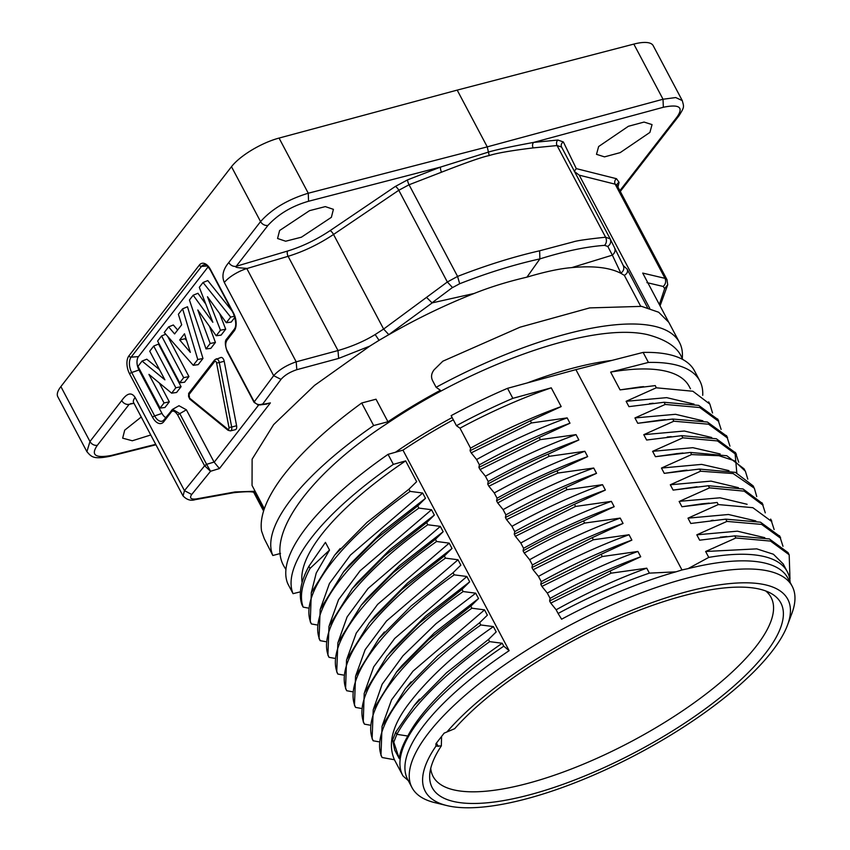 <?xml version="1.0" encoding="UTF-8"?>
<svg xmlns="http://www.w3.org/2000/svg" width="850" height="850" viewBox="0 0 850 850"><rect width="100%" height="100%" fill="white"/><g stroke="black" fill="none" stroke-linecap="round" stroke-linejoin="round"><path stroke-width="1.27" d="M361.707 403.006L376.019 399.213L387.951 421.759L373.639 425.553L361.707 403.006C325.996 429.059 299.03 454.368 280.819 478.911C265.944 499.471 259.516 516.821 261.545 530.974L264.233 538.581L272.818 555.496A229.585 74.301 -27.9 0 1 291.433 498.95A229.585 74.301 -27.9 0 1 373.639 425.553M272.818 555.496L280.511 553.456M561.595 619.214A215.103 69.615 -27.9 0 1 675.973 571.827L649.368 573.134A217.6 70.422 -27.9 0 0 558.099 613.477L556.144 609.779L550.758 603.107L611.139 573.166L646.754 568.183L649.368 573.134M561.584 619.193L558.099 613.477M646.754 568.183C616.877 579.009 586.67 592.864 556.144 609.779M610.003 571.019L549.621 600.95L550.099 598.368C580.635 581.453 610.831 567.588 640.709 556.771L610.003 571.019L611.139 573.166M550.747 603.096L549.61 600.939M637.893 551.459C608.026 562.286 577.83 576.162 547.294 593.077L541.907 586.404L602.299 556.527L637.893 551.459L640.709 556.771M550.099 598.368L547.304 593.077M602.299 556.527L601.109 554.296L540.781 584.258L541.269 581.687C571.806 564.782 602.002 550.917 631.879 540.101L601.109 554.285M541.907 586.394L540.781 584.258M629.043 534.746C599.176 545.583 568.99 559.47 538.464 576.396L533.088 569.734L593.364 539.793L629.043 534.746L631.879 540.101M541.269 581.687L538.464 576.396M592.248 537.657L531.93 567.556L532.419 564.984C562.966 548.091 593.173 534.236 623.061 523.441L592.248 537.668L593.364 539.793M531.93 567.556L533.088 569.734M620.224 518.096C590.357 528.923 560.161 542.789 529.624 559.704L524.237 553.021C542.119 542.852 562.264 532.876 584.651 523.079L620.224 518.096L623.061 523.441M532.419 564.984L529.624 559.704M584.651 523.079L583.514 520.944C561.223 530.783 541.078 540.759 523.09 550.853L523.579 548.293C554.115 531.378 584.322 517.512 614.189 506.696L583.514 520.933M524.227 553.01L523.09 550.864M611.362 501.362C581.506 512.189 551.31 526.076 520.784 543.001L515.387 536.308L575.588 506.441L611.362 501.362L614.189 506.696M523.579 548.293L520.784 543.001M515.387 536.308L514.271 534.193L514.749 531.601C545.286 514.707 575.492 500.852 605.381 490.046L574.462 504.294L575.588 506.441M574.462 504.294L514.293 534.204M567.024 489.674L602.533 484.681L605.381 490.046M602.533 484.681C572.677 495.518 542.481 509.394 511.944 526.32L506.558 519.637L567.024 489.685L565.877 487.528L505.41 517.459L505.899 514.898C536.446 497.994 566.653 484.139 596.53 473.333L565.888 487.528M514.749 531.601L511.944 526.32M506.558 519.637L505.41 517.459M593.714 468.031C563.847 478.837 533.641 492.703 503.104 509.618L497.717 502.934C523.164 489.122 543.288 479.156 558.089 473.025L593.714 468.031L596.53 473.333M505.899 514.898L503.104 509.618M496.581 500.777L497.069 498.217C527.595 481.302 557.802 467.426 587.669 456.609L556.92 470.858L558.089 473.025M556.931 470.847C542.81 476.659 522.697 486.636 496.581 500.788L497.717 502.924M584.853 451.286C554.986 462.124 524.801 476 494.275 492.936L488.877 486.243L549.089 456.344L584.853 451.286L587.669 456.609M497.069 498.217L494.275 492.936M549.089 456.344L548.207 454.123C534.023 459.914 513.867 469.901 487.73 484.075L488.219 481.504C518.766 464.61 548.972 450.766 578.861 439.96L548.197 454.134M488.877 486.243L487.73 484.075M478.911 467.394L479.389 464.833C509.926 447.908 540.122 434.042 569.989 423.215L539.229 437.474L478.922 467.415L480.059 469.572L540.377 439.641L576.034 434.637L578.861 439.96M576.034 434.637C546.168 445.453 515.961 459.319 485.424 476.223L480.069 469.582M488.219 481.504L485.424 476.223M539.229 437.474L540.377 439.641M471.208 452.859L531.505 422.96L567.173 417.892L569.989 423.215M567.173 417.892C537.306 428.729 507.11 442.606 476.595 459.531L471.219 452.88L470.071 450.712L470.549 448.131C501.096 431.237 531.303 417.382 561.181 406.576L530.358 420.793L531.505 422.96M479.389 464.833L476.595 459.542M530.358 420.793L470.082 450.723M470.549 448.131L459.988 428.177A217.6 70.422 152.1 0 1 551.257 387.834L561.181 406.576M551.257 387.834L512.847 398.342A229.585 74.301 -27.9 0 0 456.439 425.691L451.138 415.671A229.585 74.301 152.1 0 1 507.535 388.322L512.847 398.342M459.988 428.177L456.439 425.691M295.779 361.941L338.002 350.551C351.889 346.545 364.278 341.211 375.169 334.539L383.626 329.056L447.344 281.987L398.788 190.273L409.052 184.769L441.564 172.178C466.65 162.403 482.534 156.867 489.217 155.561C496.623 153.127 511.286 150.577 533.173 147.9L557.069 145.552L561.563 147.029A3.995 3.783 154.1 0 1 561.563 147.029L561.563 147.029A3.995 3.783 154.1 0 1 563.359 141.95L576.3 168.619L574.366 171.211M660.067 305.873L667.718 284.782L666.984 279.639L665.019 278.343L615.166 184.184L616.972 184.939A3.995 3.655 -168.8 0 1 619.097 182.378L617.961 187.053M598.634 146.529L596.498 154.328L604.499 156.867L620.171 152.639L649.91 132.409L652.046 124.599L644.045 122.071L628.373 126.289L598.634 146.529M619.873 190.666L677.036 116.981C683.899 107.217 679.331 103.976 663.329 107.27L533.619 142.417L557.887 140.038L563.359 141.95M677.036 116.981A5.992 4.601 37.8 0 0 679.076 115.653C684.696 106.569 683.942 107.111 682.274 100.587L675.729 97.559L663.032 99.238L487.241 146.869L457.194 90.111L633.824 44.094A39.929 12.92 -27.9 0 1 653.183 45.645L682.306 100.651M489.217 155.561L487.241 146.869L308.263 193.226C287.778 199.484 271.883 208.951 260.567 221.595L228.799 262.533C223.029 269.408 221.531 276.059 224.326 282.498A19.964 6.46 152.1 0 1 246.819 268.558C248.349 268.111 232.688 268.101 236.236 266.273A5.992 4.601 -142.2 0 1 228.799 262.533M441.564 172.178A3.995 1.456 70.3 0 1 440.64 167.046L308.561 201.259C291.975 206.008 278.46 214.041 268.005 225.335L236.236 266.273L287.64 251.026C302.239 246.553 316.37 239.764 330.055 230.658A3.995 1.254 -124.1 0 1 333.54 234.462L398.788 190.273A3.995 1.254 55.9 0 0 395.303 186.469L407.618 179.849L440.64 167.046L488.421 152.086C495.911 149.812 510.978 146.583 533.619 142.417A3.995 2.837 81.6 0 0 533.173 147.9M86.923 451.743L57.8 396.737A39.929 12.92 -27.9 0 1 60.881 386.591L231.487 166.696A39.929 12.92 -27.9 0 1 279.055 138.072L457.194 90.111M620.808 273.201C623.613 271.171 624.442 268.632 623.273 265.572L627.109 269.089C628.139 271.554 627.215 273.647 624.336 275.368L620.776 273.264C609.673 267.506 593.343 265.614 571.795 267.601L612.351 255.149L607.793 246.447C610.555 244.396 611.352 241.867 610.173 238.85L605.604 237.214C587.286 239.148 576.459 240.72 573.134 241.921L539.633 250.792C513.644 256.721 486.296 265.264 457.576 276.42L409.052 184.769A3.995 0.946 67.4 0 1 407.618 179.849M607.793 246.447L604.562 245.363C586.351 246.67 564.793 251.186 539.888 258.899L539.633 250.792M60.881 386.591L89.962 441.501L86.902 451.679C91.449 456.79 93.16 459.691 110.203 456.227L155.943 444.784M208.123 266.847L138.476 356.607A9.977 5.504 -104.8 0 0 138.986 369.994L161.968 413.397A9.977 5.504 -104.8 0 0 165.718 417.584M178.978 405.726L186.384 409.806L214.062 462.071L206.624 464.334L179.743 413.557L172.614 409.36M257.476 404.717L259.93 404.929L270.385 402.911L219.449 468.552L210.545 471.272L206.624 464.334L204.531 465.683L177.639 414.896C174.866 410.89 172.678 410.029 171.073 412.293L171.541 410.295M219.459 468.562L214.062 462.071M236.597 425.744A3.995 2.199 75.2 0 1 235.354 429.686L230.467 430.876A3.889 2.146 -104.8 0 0 231.678 427.029L236.597 425.744L224.209 361.261A3.995 2.199 75.2 0 0 220.926 357.478L214.731 359.805L188.859 393.157L189.784 399.128L228.044 430.27L230.467 430.876M153.722 346.056L149.738 351.199L164.9 379.844L142.077 361.069L137.976 366.361L160.076 408.096L164.05 402.953L148.931 374.393L171.647 393.168L175.822 387.791L153.722 346.056L158.525 344.08L181.082 386.686L175.822 387.791M142.077 361.069L146.795 359.199L159.513 369.654M159.343 382.999L169.32 401.848L164.932 407.511L160.076 408.096M169.32 401.848L164.05 402.953M181.082 386.686L176.587 392.477L171.647 393.168M161.585 335.931L157.601 341.062L179.701 382.797L183.674 377.666L161.585 335.931L165.75 334.209M167.684 336.398L188.944 376.561L184.556 382.224L179.701 382.797M188.944 376.561L183.674 377.666M186.66 340.638L185.034 338.746L179.69 339.957L184.492 333.763L190.347 352.378L179.69 339.957M185.034 338.746L185.768 337.801M178.383 314.277L181.677 324.806L174.601 333.933L168.597 326.889L164.241 332.509L193.269 365.309L197.763 359.507L182.601 308.837L178.383 314.277M177.629 330.013L173.336 324.987L168.597 326.889M182.601 308.837L187.489 306.744L202.969 358.477L198.178 364.65L193.269 365.309M202.969 358.477L197.763 359.507M203.033 282.498L199.304 287.311L212.84 322.288L193.173 295.216L189.433 300.029L205.998 348.893L210.194 343.485L197.795 309.984L216.197 335.75L220.469 330.236L207.474 296.746L226.302 322.724L230.669 317.092L203.033 282.498L207.782 280.585L231.933 310.813M193.173 295.216L197.933 293.282L205.817 304.13M209.451 326.304L215.422 342.433L210.789 348.404L205.998 348.893M215.422 342.433L210.194 343.485M219.619 313.512L225.696 329.184L221.096 335.123L216.197 335.75M225.696 329.184L220.469 330.236M234.898 317.326L231.2 322.097L226.302 322.724M234.547 316.232L230.669 317.092M258.697 404.951L214.157 462.272M270.385 402.921L265.327 404.26M224.326 282.498L273.658 375.668L281.021 379.366L262.863 403.856C259.346 405.322 256.477 404.653 254.235 401.837L273.658 375.668C278.97 369.824 286.482 365.213 296.193 361.824L296.82 369.697L338.629 358.424L369.814 346.109L379.058 340.329L375.169 334.539M171.073 412.293L163.774 421.717A13.419 7.395 75.2 0 1 152.575 417.265L129.593 373.862A13.419 7.395 75.2 0 1 128.913 355.874L199.314 265.115A13.419 7.395 75.2 0 1 210.513 269.556L233.495 312.959A13.419 7.395 75.2 0 1 234.175 330.958L226.876 340.382C225.186 343.581 225.314 347.098 227.269 350.922L254.235 401.837A1.997 0.712 -29.3 0 0 254.097 402.39L254.001 402.22A1.997 0.648 -27.9 0 1 254.161 401.71M183.133 495.646L184.461 490.641L204.595 465.811L206.731 464.536M255.096 491.268L235.036 491.938L196.594 498.886C190.857 499.598 189.231 498.132 191.718 494.477L210.556 471.272L204.531 465.683M182.931 495.752L133.588 402.549A19.964 6.46 -27.9 0 1 135.129 397.471C131.58 391.978 127.107 393.008 121.72 400.562L89.962 441.501A5.992 4.601 -142.2 0 0 97.399 445.241C90.546 455.026 95.2 458.426 111.361 455.441L155.709 444.337M281.021 379.366C284.654 375.222 289.914 372.002 296.82 369.697M378.973 340.372L388.79 334.677M388.779 334.656L432.108 302.961M426.721 297.564L432.023 302.812L452.487 287.481M459.669 283.741L457.576 276.42L447.344 281.987L452.54 287.576L459.669 283.751C487.178 272.935 513.921 264.658 539.888 258.899L526.936 277.153C507.801 281.605 490.227 287.045 474.215 293.452C445.4 304.81 416.936 318.559 388.832 334.709M432.076 302.908L474.215 293.452M571.795 267.601C560.023 268.547 545.073 271.734 526.936 277.153M623.273 265.572L614.571 247.807C615.644 250.644 614.879 253.066 612.287 255.064M620.861 273.169L612.383 255.202M627.109 269.089L647.562 307.721M640.656 306.202L624.336 275.368M679.479 342.465L668.812 322.331L658.665 312.237L641.622 306.372L589.698 307.902L520.009 327.197L442.829 361.207L434.116 369.782C431.354 373.373 430.833 376.975 432.565 380.598L436.114 387.292A229.585 74.301 -27.9 0 1 679.479 342.465A229.585 74.301 -27.9 0 1 682.274 358.456M387.951 421.759A215.103 69.615 -27.9 0 1 440.396 390.299L436.114 387.292M668.302 321.417L642.706 273.084L665.019 278.343C666.273 281.467 665.667 284.176 663.181 286.461L646.914 282.625M659.356 304.523L664.679 288.564L663.17 286.45M133.609 403.368L129.157 404.303A5.992 4.601 -142.2 0 1 121.72 400.562M141.238 417.01L124.706 430.164L122.666 438.154L132.303 440.767L150.758 434.987M279.608 230.509L277.567 238.499L285.664 241.219L301.442 237.182L331.373 217.324L333.413 209.334L325.306 206.614L309.538 210.651L279.608 230.509M435.944 746.151L441.352 745.875A197.264 63.835 152.1 0 0 429.771 773.968A197.264 63.835 152.1 0 0 563.571 784.136A197.264 63.835 152.1 0 0 765.606 653.151A197.264 63.835 152.1 0 0 770.929 593.332A197.264 63.835 152.1 0 0 620.744 617.78A197.264 63.835 152.1 0 0 454.686 728.684L444.146 733.136L435.933 743.729L435.944 746.151A205.126 66.385 152.1 0 0 446.792 805.556A205.126 66.385 152.1 0 0 612.627 766.477A205.126 66.385 152.1 0 0 771.949 651.472A205.126 66.385 152.1 0 0 787.493 625.164A205.126 66.385 152.1 0 0 669.641 596.689A205.126 66.385 152.1 0 0 447.015 731.871M446.792 805.556L434.594 802.581A215.103 69.615 -27.9 0 1 411.995 787.599A215.103 69.615 -27.9 0 1 428.612 732.902A215.103 69.615 -27.9 0 1 629.255 597.571A215.103 69.615 -27.9 0 1 792.2 586.287A215.103 69.615 -27.9 0 1 791.881 613.403L787.493 625.164M765.733 590.963A191.239 61.891 -27.9 0 1 771.067 597.401A191.239 61.891 -27.9 0 1 756.33 646.096A191.239 61.891 -27.9 0 1 577.841 766.445A191.239 61.891 -27.9 0 1 433.054 776.369A191.239 61.891 -27.9 0 1 430.737 768.336M441.352 745.875L441.554 736.631M382.383 725.316L391.563 699.837L413.004 671.139L484.543 609.886L487.348 615.177L479.634 622.731L437.739 655.871L405.535 688.489L382.054 726.176L380.959 755.321L382.118 757.52L394.432 759.751C387.441 743.506 392.615 724.338 409.976 702.217C430.068 676.345 457.874 651.153 493.404 626.62L496.198 631.901L488.495 639.455L446.441 672.807L414.173 705.585L395.717 732.179L392.636 739.957L394.687 749.987L399.266 758.636L393.784 742.124L396.865 734.315C412.877 705.511 443.806 674.613 489.653 641.633L502.223 643.259M392.636 739.957L393.784 742.124M395.717 732.169L396.854 734.326L407.819 736.036C402.932 744.388 400.084 751.91 399.266 758.636M407.819 736.036C421.696 708.847 458.139 673.593 502.212 643.248L503.774 646.191A217.6 70.422 -27.9 0 0 402.719 775.412A217.6 70.422 -27.9 0 0 403.049 776.018L408.329 780.619M488.484 639.476L489.621 641.622M325.444 542.385L329.513 550.077L316.232 573.059L311.217 593.045M325.433 542.364L308.879 566.291C300.634 581.708 298.35 594.596 302.005 604.945L303.152 607.112C299.487 596.753 301.782 583.865 310.027 568.438L308.879 566.281M310.027 568.438L329.513 550.077M307.966 608.016L303.152 607.112M302.122 582.526A217.6 70.422 -27.9 0 1 405.663 460.891L393.359 464.366A229.585 74.301 -27.9 0 0 293.048 593.661L300.422 591.834M405.663 460.891L416.649 481.652M408.924 489.217L366.902 522.474L334.645 555.199L311.323 592.747L310.261 621.786L311.408 623.953C297.936 596.243 339.054 541.461 410.072 491.385L408.924 489.217L416.659 481.663M320.503 608.568L329.428 583.525L350.423 555.082L422.673 493.043L425.478 498.323L417.743 505.92L375.785 539.166L343.559 571.838L320.184 609.418L319.047 638.467M410.072 491.385L422.663 493.011M316.774 624.909L311.408 623.932M425.446 498.355L381.841 532.249L349.053 565.239L343.527 571.816M320.195 640.645C306.829 612.924 347.926 558.163 418.901 508.098L431.524 509.734L434.35 515.068L390.192 549.366L357.659 582.186M417.733 505.92L418.88 508.098M320.152 640.666L319.005 638.488M329.418 625.048L338.544 599.707L360.103 570.796L431.524 509.756M325.614 641.654L320.174 640.666M426.647 522.591L384.498 555.964L352.187 588.784L328.971 626.227L327.909 655.18L329.056 657.347C315.616 629.648 356.756 574.855 427.794 524.758L426.658 522.591L434.35 515.068M338.204 641.888L347.108 616.909L368.039 588.508L440.342 526.416L443.158 531.717L435.423 539.293M427.794 524.758L440.332 526.373M334.454 658.304L329.067 657.326M443.126 531.739L399.564 565.601L366.754 598.602M337.864 674.029C324.498 646.319 365.617 591.547 436.592 541.482L435.423 539.304L393.486 572.528L361.261 605.2L337.864 642.791L336.728 671.861L337.822 674.05L343.283 675.038M347.076 658.431L356.246 633.122L377.612 604.393L449.204 543.139L452.019 548.452L444.327 555.996L401.795 589.688L369.325 622.806L346.545 659.866L345.578 688.543L346.747 690.753C333.296 663.043 374.436 608.239 445.464 558.142L444.337 555.985M436.592 541.482L449.204 543.129M451.998 548.484L407.703 582.898L375.243 615.687L370.462 621.403M355.906 675.272L365.139 649.687L386.484 621.021L458.022 559.799L460.849 565.122L453.082 572.73L411.113 605.965L378.888 638.648L355.555 676.218L354.461 705.266L355.576 707.391C342.146 679.671 383.233 624.899 454.208 574.855L466.862 576.481M445.464 558.142L458.012 559.768M352.166 691.719L346.757 690.731M453.071 572.73L454.197 574.844M364.714 691.857L373.703 666.846L394.655 638.499L466.873 576.513L469.689 581.836L461.996 589.379L419.486 623.039L387.016 656.126L364.214 693.207L363.248 721.905L364.448 724.157C350.976 696.458 392.116 641.644 463.144 591.547L461.996 589.358M360.953 708.379L355.576 707.402M469.604 581.899L425.521 616.165L392.955 649.049M373.575 708.741L382.16 684.218L402.974 655.786L435.944 623.741L475.703 593.204L478.539 598.528L434.424 632.793L401.901 665.603L396.376 672.201M463.144 591.547L475.703 593.173M369.835 725.124L364.459 724.147M470.783 606.146L428.708 639.476L396.44 672.254L373.214 709.718L372.109 738.692L373.15 740.775L378.643 741.763M478.539 598.538L470.794 606.124L471.888 608.218L484.532 609.843M373.192 740.754C359.826 713.033 400.934 658.282 471.899 608.218M382.118 757.52C368.645 729.821 409.785 675.038 480.813 624.973L479.634 622.721M480.813 624.973L493.393 626.588M411.995 787.599L407.681 779.461A215.103 69.615 -27.9 0 1 424.309 724.763A215.103 69.615 -27.9 0 1 509.15 650.675L503.774 646.191M453.326 419.815A215.103 69.615 152.1 0 0 402.964 450.139L388.057 454.346L393.359 464.366M402.964 450.139L509.15 650.675M388.057 454.346A229.585 74.301 152.1 0 0 287.746 583.642L293.048 593.661M643.121 352.41L648.423 362.429A229.585 74.301 -27.9 0 1 699.805 380.864L694.503 370.844A229.585 74.301 152.1 0 0 643.121 352.41L575.907 369.633L681.976 569.957L675.973 571.827M699.805 380.864A229.585 74.301 -27.9 0 1 702.716 395.324M648.423 362.429L610.651 372.098A217.6 70.422 152.1 0 1 689.222 386.474L690.476 388.832M694.036 404.111L666.655 397.641L626.121 401.306L656.317 387.781L655.254 385.603L620.064 389.884L610.651 372.098M620.064 389.884L640.443 386.909M656.285 387.802L692.878 391.244L709.878 404.132L712.523 412.983M717.326 419.071L698.668 405.376L664.084 402.263L628.936 406.64L626.121 401.306M702.907 420.814L675.516 414.301L634.929 417.945L665.21 404.451L664.062 402.284M665.231 404.441L699.816 407.543L718.473 421.239L721.119 429.42M726.144 435.689L707.412 422.036L672.69 419.039L637.755 423.289L634.929 417.945M637.755 423.289L660.588 420.091M672.69 419.039L673.838 421.207L708.56 424.203L727.281 437.856L729.938 446.123M711.705 437.495L684.324 431.024L643.79 434.679L673.838 421.207M720.162 453.953L692.824 447.674L652.609 451.329L682.858 437.856L681.7 435.678L646.616 440.024L643.79 434.679M736.801 472.866L735.006 452.455L716.338 438.759L681.732 435.657M682.89 437.824L717.485 440.927L736.153 454.623L738.714 462.241M690.625 452.413L655.446 456.694L652.598 451.329M655.446 456.694L677.45 453.56M745.354 471.283A227.056 227.056 0 0 0 744.048 468.828L726.803 455.749L690.604 452.444L691.528 454.58L718.972 455.717L734.156 460.658L745.397 471.261L747.798 479.145M728.971 470.634L701.643 464.387L661.459 468.053L691.518 454.591M699.518 469.062L664.264 473.354L661.459 468.053M664.264 473.354L684.611 470.39M699.529 469.072L735.367 472.356L753.047 485.807M700.644 471.187L699.529 469.062M700.602 471.219L733.146 473.546L754.343 488.208L756.734 496.57M738.416 487.688L711.014 481.121L670.31 484.776L700.634 471.187M709.506 487.879L708.316 485.743L673.126 490.099L670.31 484.776M673.126 490.099L697.064 486.752M762.354 504.263L761.685 502.902L743.059 488.994L708.358 485.711M709.548 487.858L744.196 491.151L762.79 505.049L765.287 512.858M680.106 501.054L709.516 487.879M747.097 504.284L720.046 497.803L680.053 501.277M755.831 520.923L728.461 514.494L687.99 518.16L718.261 504.571L717.156 502.478L681.944 506.749L679.129 501.426M681.944 506.749L702.419 503.763M718.271 504.56L752.845 507.684L771.503 521.369L774.148 529.561M779.174 535.84L760.463 522.176L725.751 519.148L690.795 523.472L687.99 518.16M725.751 519.148L726.952 521.411L761.632 524.397L780.332 538.029L782.977 546.284M764.787 537.678L737.396 531.176L696.809 534.82L726.963 521.401M783.094 563.858L773.394 554.232L756.744 548.866L705.638 551.491L735.866 537.997L734.729 535.872L699.646 540.186L696.809 534.82M788.736 553.987L788.046 552.617L769.367 538.932L734.772 535.84M735.898 537.976L770.504 541.078L789.183 554.774L789.969 578.765M783.137 563.837L787.334 571.774A217.6 70.422 -27.9 0 0 708.762 557.398L705.638 551.491M787.334 571.774A217.6 70.422 -27.9 0 1 790.032 581.241L790.128 582.388M708.762 557.398L688.086 568.618A215.103 69.615 -27.9 0 1 787.897 578.159L792.2 586.287M688.086 568.618L681.976 569.957M575.907 369.633L507.535 388.322M611.787 360.432A211.119 68.319 152.1 0 0 527.308 382.925M452.136 417.552A211.119 68.319 152.1 0 0 395.473 452.253M259.771 502.531L263.84 510.223L259.771 502.531M263.691 510.712L262.799 508.842M369.814 346.109L314.553 385.379L273.647 424.586L252.121 459.202L252.046 485.435L264.339 508.746M260.769 501.999L258.453 499.789L255.648 493.999L257.603 496.028M263.893 510.074L258.453 499.789M649.772 308.38L579.232 175.164L574.324 171.413M388.822 334.656L383.626 329.056L333.54 234.462C318.877 244.226 303.737 251.504 288.108 256.307A3.995 1.913 73.5 0 1 287.64 251.026M604.562 245.363C606.624 243.089 606.964 240.369 605.604 237.214L557.069 145.552A3.995 3.166 87.7 0 1 557.887 140.038M576.3 168.619L616.494 178.712L619.097 182.378M663.329 107.27L663.032 99.238L633.824 44.094M308.561 201.259L308.263 193.226L279.055 138.072M231.487 166.696L260.567 221.595A5.992 4.601 -142.2 0 0 268.005 225.335M610.173 238.85L561.616 147.146M579.232 175.164L615.166 184.184A3.995 3.57 104.1 0 1 616.494 178.712M163.774 421.717A1.997 1.53 -142.2 0 1 163.806 420.059L162.786 420.941A11.454 6.311 75.2 0 1 154.668 415.926L161.968 413.397M152.575 417.265A1.997 0.648 -27.9 0 1 154.668 415.926L131.697 372.523L138.986 369.994M129.593 373.862A1.997 0.648 -27.9 0 1 131.697 372.523A11.454 6.311 75.2 0 1 131.113 357.159L138.476 356.607M128.913 355.874A1.997 1.53 37.8 0 0 131.113 357.159L201.514 266.411L207.198 265.986M199.314 265.115A1.997 1.53 37.8 0 0 201.514 266.411A11.454 6.311 75.2 0 1 204.383 264.807C205.392 263.967 207.379 265.721 210.364 270.066L233.346 313.469C236.215 321.279 236.502 326.559 234.207 329.311L226.907 338.725C224.761 340.457 224.825 344.696 227.12 351.433L254.001 402.22A1.997 0.648 -27.9 0 0 254.065 402.294M186.384 409.806L177.639 414.896M188.827 394.804A1.891 1.041 -104.8 0 0 189.444 398.002L227.694 429.144A1.891 1.041 -104.8 0 0 228.979 427.486L216.591 363.003A1.891 1.041 -104.8 0 0 214.699 361.462L188.827 394.804A1.997 1.53 -142.2 0 1 188.849 393.168M189.444 398.002A1.997 1.328 129.1 0 0 189.784 399.128M227.694 429.144A1.997 1.328 129.1 0 0 228.044 430.27M228.979 427.486L231.678 427.029L219.3 362.546L224.209 361.261M216.591 363.003L219.3 362.546A3.889 2.146 -104.8 0 0 216.102 358.87M214.699 361.462A1.997 1.53 -142.2 0 1 214.721 359.826M227.269 350.922L227.832 351.571M226.876 340.382L227.333 338.385M234.175 330.958A1.997 1.53 -142.2 0 1 234.207 329.311M233.686 492.649L235.036 491.938M195.234 499.598L196.594 498.886M135.129 397.471L184.461 490.641L191.718 494.477M296.193 361.824L246.819 268.558L288.108 256.307L338.002 350.551L338.629 358.413M623.337 265.71L614.571 247.807M664.679 288.575L667.633 284.761M111.361 455.441L110.203 456.174M129.157 404.303L97.399 445.241M330.055 230.658L395.303 186.469M438.207 746.47L436.464 743.134M263.596 510.999L253.916 492.713L263.596 510.999M255.042 493.276L256.541 493.999M620.277 191.441L679.076 115.653M561.584 147.082L610.141 238.786M666.995 279.671L617.143 185.512M179.021 405.705L172.38 409.456M259.93 404.929L266.836 404.069M258.358 404.961L254.097 402.39M172.593 409.328L163.806 420.059M255.553 493.818L255.032 493.308C254.734 491.438 247.626 491.236 233.686 492.703L195.234 499.651C190.793 501.086 186.702 499.811 182.962 495.805M614.593 247.839L610.311 239.137M130.698 403.612L134.013 403.357M419.454 699.125L414.109 705.532M340.181 548.548L334.634 555.188M357.648 582.165L352.166 588.763M366.743 598.591L361.239 605.179M384.402 631.975L378.856 638.626M392.934 649.039L388.907 653.884M411.124 681.838L406.98 686.789M394.081 759.103L402.719 775.412M640.794 386.888L643.524 386.633M709.867 404.132L708.645 401.88M649.517 403.612L653.225 403.251M718.749 421.079L717.602 418.912M658.559 420.283L665.242 419.645M727.568 437.686L726.421 435.529M667.176 437.006L671.171 436.624M736.429 454.463L735.282 452.296M676.228 453.677L683.018 453.029M684.983 470.358L687.055 470.167M753.844 487.263A228.278 228.278 0 0 0 753.079 485.796M763.056 504.889L761.951 502.743M702.599 503.763L709.187 503.136M771.779 521.209L770.663 519.106M711.184 520.476L713.267 520.274M780.608 537.859L779.461 535.681M720.216 537.168L726.941 536.52M682.763 359.497L681.7 357.329C677.386 347.119 665.996 339.564 647.541 334.634C592.216 321.831 475.139 363.959 387.249 423.406C308.242 474.831 264.648 536.828 284.729 567.513L285.929 569.606"/></g></svg>

